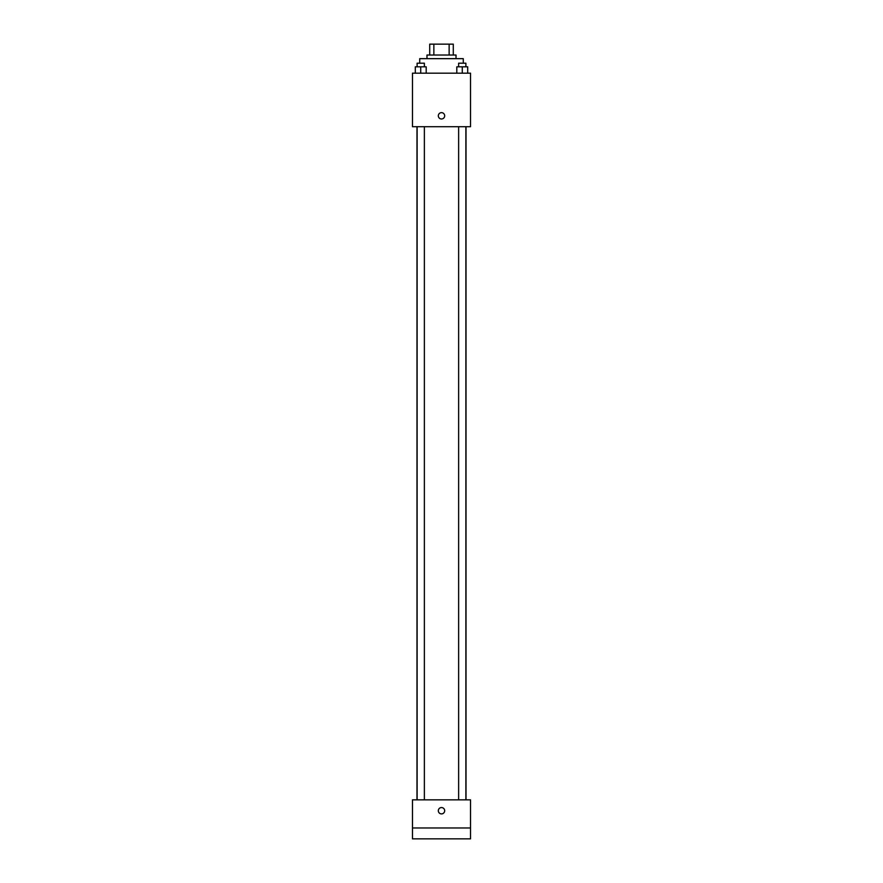 <?xml version="1.0" encoding="UTF-8"?>
<svg xmlns="http://www.w3.org/2000/svg" width="883" height="883" viewBox="0 0 883 883"><rect width="100%" height="100%" fill="white"/><g stroke="black" fill="none" stroke-linecap="round" stroke-linejoin="round"><path stroke-width="1.32" d="M433.862 55.033L433.862 44.15L429.712 44.15L429.712 55.033L429.712 44.15M433.862 44.15L453.288 44.15L453.288 55.033M449.138 55.033L449.138 44.15M426.986 58.664L426.986 55.033L456.014 55.033L456.014 58.664M463.277 63.201L463.277 58.664L419.723 58.664L419.723 63.201M412.471 73.179L470.529 73.179L470.529 126.699L412.471 126.699L412.471 73.179M441.5 118.995A3.179 3.179 0 0 1 438.752 114.227A3.179 3.179 0 0 1 444.248 114.227A3.179 3.179 0 0 1 441.5 118.995M412.471 799.843L470.529 799.843L470.529 838.85L412.471 838.85L412.471 799.843M441.5 813.905A3.179 3.179 0 0 1 438.752 809.137A3.179 3.179 0 0 1 444.248 809.137A3.179 3.179 0 0 1 441.5 813.905M412.471 827.967L470.529 827.967M456.809 73.179L456.809 66.832L467.703 66.832L467.703 73.179L467.703 66.832M462.262 73.179L462.262 66.832M465.882 66.832L465.882 63.201L458.63 63.201L458.63 66.832M415.297 73.179L415.297 66.832L426.191 66.832L426.191 73.179L426.191 66.832M420.738 73.179L420.738 66.832M424.37 66.832L424.37 63.201L417.118 63.201L417.118 66.832M466.025 799.843L466.025 126.699M416.975 799.843L416.975 126.699M458.63 126.699L458.63 799.843M465.882 126.699L465.882 799.843M424.37 799.843L424.37 126.699M417.118 799.843L417.118 126.699"/></g></svg>
